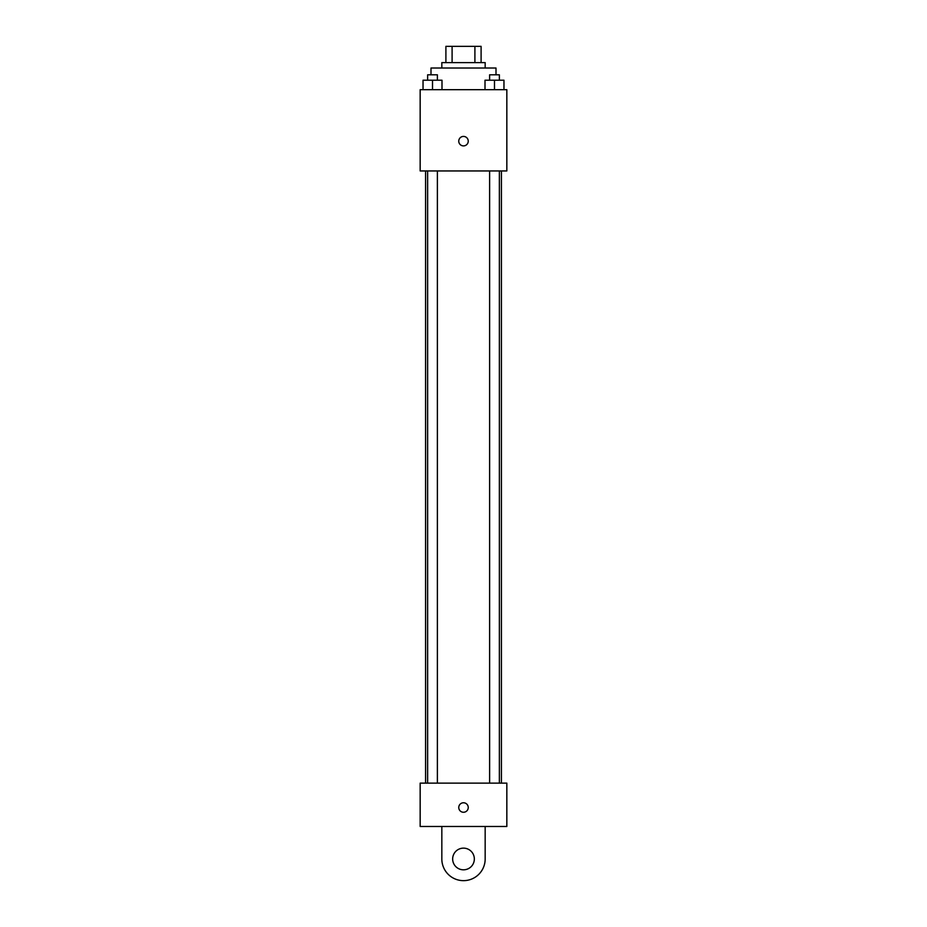 <?xml version="1.0" encoding="UTF-8"?>
<svg xmlns="http://www.w3.org/2000/svg" width="927" height="927" viewBox="0 0 927 927"><rect width="100%" height="100%" fill="white"/><g stroke="black" fill="none" stroke-linecap="round" stroke-linejoin="round"><path stroke-width="1.39" d="M452.098 62.607L452.098 46.35L445.899 46.35L445.899 62.607L445.899 46.35M452.098 46.35L481.101 46.35L481.101 62.607M474.902 62.607L474.902 46.35M441.831 68.019L441.831 62.607L485.169 62.607L485.169 68.019M496.003 74.797L496.003 68.019L430.997 68.019L430.997 74.797M420.163 89.687L506.837 89.687L506.837 170.95L420.163 170.95L420.163 89.687M463.5 145.898A4.739 4.739 0 0 1 459.398 138.783A4.739 4.739 0 0 1 467.602 138.783A4.739 4.739 0 0 1 463.5 145.898M420.163 783.13L506.837 783.13L506.837 826.478L420.163 826.478L420.163 783.13L506.837 783.13M485.006 89.687L485.006 80.209L503.964 80.209L503.964 89.687L503.964 80.209M494.485 89.687L494.485 80.209M499.363 80.209L499.363 74.797L489.618 74.797L489.618 80.209M423.036 89.687L423.036 80.209L441.994 80.209L441.994 89.687L441.994 80.209M432.515 89.687L432.515 80.209M437.382 80.209L437.382 74.797L427.637 74.797L427.637 80.209M458.761 807.51A4.739 4.739 0 0 1 465.875 803.408A4.739 4.739 0 0 1 465.875 811.623A4.739 4.739 0 0 1 458.761 807.51M485.169 826.478L485.169 858.981A21.669 21.669 0 0 1 463.5 880.65A21.669 21.669 0 0 1 441.831 858.981L441.831 826.478M463.5 869.816A10.834 10.834 0 0 1 454.114 853.558A10.834 10.834 0 0 1 472.886 853.558A10.834 10.834 0 0 1 463.5 869.816M501.426 783.13L501.426 170.95M425.574 783.13L425.574 170.95M489.618 170.95L489.618 783.13M499.363 170.95L499.363 783.13M437.382 783.13L437.382 170.95M427.637 783.13L427.637 170.95"/></g></svg>
